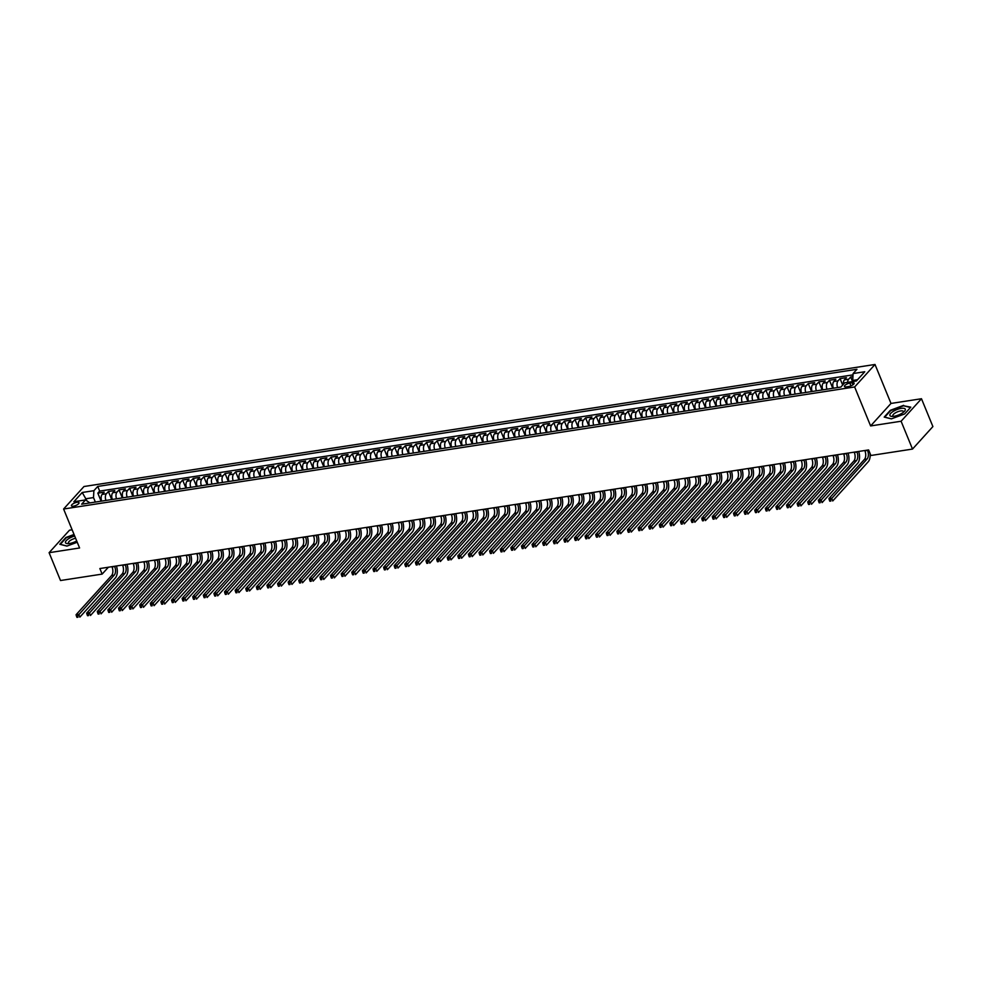 <?xml version="1.0" encoding="UTF-8"?>
<svg xmlns="http://www.w3.org/2000/svg" width="982" height="982" viewBox="0 0 982 982"><rect width="100%" height="100%" fill="white"/><g stroke="black" fill="none" stroke-linecap="round" stroke-linejoin="round"><path stroke-width="1.47" d="M73.466 506.184A4.088 1.387 -22.3 0 0 77.431 504.662A4.088 1.387 -22.3 0 0 79.014 502.686A4.088 1.387 -22.3 0 0 76.989 502.293A4.088 1.387 -22.3 0 0 73.024 503.815A4.088 1.387 -22.3 0 0 71.441 505.791A4.088 1.387 -22.3 0 0 73.466 506.184M72.116 529.777L69.489 530.194L49.1 552.694L60.516 580.522L102.14 574.102L108.376 567.228M875.011 364.469L83.986 486.52L63.597 509.02L854.635 386.969L875.011 364.469L890.993 403.442L870.617 425.942L901.095 421.241L921.484 398.741L890.993 403.442M921.484 398.741L932.9 426.569L912.511 449.069L901.095 421.241M852.941 376.634L850.67 376.99L852.56 381.581M843.428 384.232A5.119 2.786 -98.8 0 1 844.422 379.862L846.435 377.64L840.064 378.622L842.691 385.042M833.362 388.209A5.119 2.786 81.2 0 1 833.816 381.495L835.829 379.273L829.459 380.255L832.761 388.307M822.769 389.842A5.119 2.786 81.2 0 1 823.211 383.14L825.224 380.918L818.865 381.9L822.155 389.94M812.163 391.474A5.119 2.786 81.2 0 1 812.605 384.772L814.618 382.55L808.26 383.532L811.549 391.572M801.558 393.119A5.119 2.786 81.2 0 1 801.999 386.405L804.013 384.183L797.654 385.165L800.956 393.205M790.952 394.752A5.119 2.786 81.2 0 1 791.406 388.037L793.407 385.828L787.048 386.81L790.35 394.85M780.346 396.384A5.119 2.786 81.2 0 1 780.8 389.682L782.814 387.46L776.443 388.442L779.745 396.483M769.741 398.029A5.119 2.786 81.2 0 1 770.195 391.315L772.208 389.093L765.837 390.075L769.139 398.115M759.147 399.662A5.119 2.786 81.2 0 1 759.589 392.947L761.602 390.726L755.244 391.708L758.534 399.748M748.542 401.294A5.119 2.786 81.2 0 1 748.984 394.592L750.997 392.37L744.638 393.352L747.928 401.392M737.936 402.927A5.119 2.786 81.2 0 1 738.378 396.225L740.391 394.003L734.033 394.985L737.335 403.025M727.331 404.572A5.119 2.786 81.2 0 1 727.785 397.857L729.786 395.636L723.427 396.618L726.729 404.658M716.725 406.204A5.119 2.786 81.2 0 1 717.179 399.49L719.18 397.28L712.822 398.262L716.124 406.303M706.119 407.837A5.119 2.786 81.2 0 1 706.574 401.135L708.587 398.913L702.216 399.895L705.518 407.935M695.526 409.482A5.119 2.786 81.2 0 1 695.968 402.767L697.981 400.546L691.623 401.528L694.912 409.568M684.92 411.114A5.119 2.786 81.2 0 1 685.362 404.4L687.375 402.178L681.017 403.16L684.307 411.2M674.315 412.747A5.119 2.786 81.2 0 1 674.757 406.032L676.77 403.823L670.411 404.805L673.713 412.845M663.709 414.379A5.119 2.786 81.2 0 1 664.151 407.677L666.164 405.456L659.806 406.438L663.108 414.478M653.104 416.024A5.119 2.786 81.2 0 1 653.558 409.31L655.559 407.088L649.2 408.07L652.502 416.11M642.498 417.657A5.119 2.786 81.2 0 1 642.952 410.942L644.965 408.721L638.595 409.703L641.897 417.755M631.905 419.289A5.119 2.786 81.2 0 1 632.347 412.587L634.36 410.366L627.989 411.348L631.291 419.388M621.299 420.922A5.119 2.786 81.2 0 1 621.741 414.22L623.754 411.998L617.396 412.98L620.685 421.02M610.694 422.567A5.119 2.786 81.2 0 1 611.135 415.852L613.149 413.631L606.79 414.613L610.08 422.653M600.088 424.199A5.119 2.786 81.2 0 1 600.53 417.485L602.543 415.276L596.184 416.258L599.486 424.298M589.482 425.832A5.119 2.786 81.2 0 1 589.937 419.13L591.937 416.908L585.579 417.89L588.881 425.93M578.877 427.477A5.119 2.786 81.2 0 1 579.331 420.762L581.344 418.541L574.973 419.523L578.275 427.563M568.283 429.109A5.119 2.786 81.2 0 1 568.725 422.395L570.738 420.173L564.368 421.155L567.67 429.208M557.678 430.742A5.119 2.786 81.2 0 1 558.12 424.04L560.133 421.818L553.774 422.8L557.064 430.84M547.072 432.375A5.119 2.786 81.2 0 1 547.514 425.672L549.527 423.451L543.169 424.433L546.458 432.473M536.467 434.019A5.119 2.786 81.2 0 1 536.909 427.305L538.922 425.083L532.563 426.065L535.865 434.105M525.861 435.652A5.119 2.786 81.2 0 1 526.315 428.938L528.316 426.728L521.958 427.71L525.26 435.75M515.255 437.285A5.119 2.786 81.2 0 1 515.71 430.582L517.723 428.361L511.352 429.343L514.654 437.383M504.662 438.929A5.119 2.786 81.2 0 1 505.104 432.215L507.117 429.993L500.746 430.975L504.048 439.015M494.056 440.562A5.119 2.786 81.2 0 1 494.498 433.848L496.511 431.626L490.153 432.608L493.443 440.648M483.451 442.195A5.119 2.786 81.2 0 1 483.893 435.492L485.906 433.271L479.547 434.253L482.837 442.293M472.845 443.827A5.119 2.786 81.2 0 1 473.287 437.125L475.3 434.903L468.942 435.885L472.244 443.925M462.24 445.472A5.119 2.786 81.2 0 1 462.694 438.758L464.695 436.536L458.336 437.518L461.638 445.558M451.634 447.105A5.119 2.786 81.2 0 1 452.088 440.39L454.101 438.181L447.731 439.163L451.033 447.203M441.028 448.737A5.119 2.786 81.2 0 1 441.483 442.035L443.496 439.813L437.125 440.795L440.427 448.835M430.435 450.382A5.119 2.786 81.2 0 1 430.877 443.668L432.89 441.446L426.532 442.428L429.821 450.468M419.83 452.015A5.119 2.786 81.2 0 1 420.271 445.3L422.285 443.078L415.926 444.06L419.216 452.101M409.224 453.647A5.119 2.786 81.2 0 1 409.666 446.933L411.679 444.723L405.32 445.705L408.622 453.745M398.618 455.28A5.119 2.786 81.2 0 1 399.073 448.578L401.073 446.356L394.715 447.338L398.017 455.378M388.013 456.925A5.119 2.786 81.2 0 1 388.467 450.21L390.48 447.988L384.109 448.97L387.411 457.011M377.407 458.557A5.119 2.786 81.2 0 1 377.861 451.843L379.874 449.621L373.504 450.603L376.806 458.655M366.814 460.19A5.119 2.786 81.2 0 1 367.256 453.488L369.269 451.266L362.91 452.248L366.2 460.288M356.208 461.822A5.119 2.786 81.2 0 1 356.65 455.12L358.663 452.898L352.305 453.88L355.594 461.921M345.603 463.467A5.119 2.786 81.2 0 1 346.045 456.753L348.058 454.531L341.699 455.513L345.001 463.553M334.997 465.1A5.119 2.786 81.2 0 1 335.451 458.385L337.452 456.176L331.094 457.158L334.396 465.198M324.391 466.732A5.119 2.786 81.2 0 1 324.846 460.03L326.859 457.808L320.488 458.79L323.79 466.831M313.786 468.377A5.119 2.786 81.2 0 1 314.24 461.663L316.253 459.441L309.882 460.423L313.184 468.463M303.192 470.01A5.119 2.786 81.2 0 1 303.634 463.295L305.648 461.074L299.289 462.056L302.579 470.108M292.587 471.642A5.119 2.786 81.2 0 1 293.029 464.94L295.042 462.718L288.683 463.7L291.973 471.741M281.981 473.275A5.119 2.786 81.2 0 1 282.423 466.573L284.436 464.351L278.078 465.333L281.38 473.373M271.376 474.92A5.119 2.786 81.2 0 1 271.83 468.205L273.831 465.984L267.472 466.966L270.774 475.006M260.77 476.552A5.119 2.786 81.2 0 1 261.224 469.838L263.225 467.628L256.867 468.61L260.169 476.651M250.165 478.185A5.119 2.786 81.2 0 1 250.619 471.483L252.632 469.261L246.261 470.243L249.563 478.283M239.571 479.83A5.119 2.786 81.2 0 1 240.013 473.115L242.026 470.894L235.668 471.876L238.957 479.916M228.966 481.462A5.119 2.786 81.2 0 1 229.407 474.748L231.421 472.526L225.062 473.508L228.352 481.548M218.36 483.095A5.119 2.786 81.2 0 1 218.802 476.393L220.815 474.171L214.457 475.153L217.759 483.193M207.754 484.727A5.119 2.786 81.2 0 1 208.196 478.025L210.209 475.804L203.851 476.786L207.153 484.826M197.149 486.372A5.119 2.786 81.2 0 1 197.603 479.658L199.604 477.436L193.245 478.418L196.547 486.458M186.543 488.005A5.119 2.786 81.2 0 1 186.997 481.29L189.01 479.081L182.64 480.063L185.942 488.103M175.95 489.637A5.119 2.786 81.2 0 1 176.392 482.935L178.405 480.714L172.034 481.696L175.336 489.736M165.344 491.282A5.119 2.786 81.2 0 1 165.786 484.568L167.799 482.346L161.441 483.328L164.73 491.368M154.739 492.915A5.119 2.786 81.2 0 1 155.181 486.2L157.194 483.979L150.835 484.961L154.125 493.001M144.133 494.547A5.119 2.786 81.2 0 1 144.575 487.833L146.588 485.624L140.23 486.606L143.532 494.646M133.527 496.18A5.119 2.786 81.2 0 1 133.982 489.478L135.982 487.256L129.624 488.238L132.926 496.278M122.922 497.825A5.119 2.786 81.2 0 1 123.376 491.11L125.389 488.889L119.018 489.871L122.32 497.911M112.329 499.457A5.119 2.786 81.2 0 1 112.77 492.743L114.784 490.534L108.413 491.503L111.715 499.556M912.511 449.069L870.899 455.488L868.616 449.928L99.857 568.541L102.14 574.102M852.167 382.747L849.835 383.103A3.965 1.35 -22.3 0 0 845.981 384.576A3.965 1.35 -22.3 0 0 844.446 386.491A3.965 1.35 -22.3 0 0 846.41 386.871L848.743 386.515A3.965 1.35 -22.3 0 0 852.597 385.042A3.965 1.35 -22.3 0 0 854.119 383.127A3.965 1.35 -22.3 0 0 852.167 382.747L852.99 384.772M89.939 502.907L85.508 499.936L81.653 504.183L840.874 387.055L844.729 382.796L856.39 380.991L864.774 371.748L853.1 373.553L856.955 369.293L97.746 486.434L93.891 490.693L93.511 497.579L86.085 498.721L84.906 500.022M85.508 499.936L73.846 501.728L82.218 492.485L93.891 490.693M847.626 382.342A5.119 2.786 -98.8 0 1 848.657 379.212L850.67 376.99M853.027 374.866L99.661 491.11L97.819 493.148L101.109 501.188M101.723 501.09A5.119 2.786 81.2 0 1 102.165 494.388L104.178 492.166L97.819 493.148M105.958 500.439A5.119 2.786 -98.8 0 1 106.412 493.725L108.413 491.503M116.563 498.807A5.119 2.786 -98.8 0 1 117.005 492.092L119.018 489.871M127.169 497.162A5.119 2.786 -98.8 0 1 127.611 490.46L129.624 488.238M137.775 495.529A5.119 2.786 -98.8 0 1 138.216 488.815L140.23 486.606M148.38 493.897A5.119 2.786 -98.8 0 1 148.822 487.182L150.835 484.961M158.974 492.264A5.119 2.786 -98.8 0 1 159.428 485.55L161.441 483.328M169.579 490.619A5.119 2.786 -98.8 0 1 170.033 483.917L172.034 481.696M180.185 488.987A5.119 2.786 -98.8 0 1 180.639 482.272L182.64 480.063M190.79 487.354A5.119 2.786 -98.8 0 1 191.232 480.64L193.245 478.418M201.396 485.709A5.119 2.786 -98.8 0 1 201.838 479.007L203.851 476.786M212.002 484.077A5.119 2.786 -98.8 0 1 212.443 477.362L214.457 475.153M222.595 482.444A5.119 2.786 -98.8 0 1 223.049 475.73L225.062 473.508M233.2 480.812A5.119 2.786 -98.8 0 1 233.655 474.097L235.668 471.876M243.806 479.167A5.119 2.786 -98.8 0 1 244.26 472.465L246.261 470.243M254.412 477.534A5.119 2.786 -98.8 0 1 254.854 470.82L256.867 468.61M265.017 475.902A5.119 2.786 -98.8 0 1 265.459 469.187L267.472 466.966M275.623 474.257A5.119 2.786 -98.8 0 1 276.065 467.555L278.078 465.333M286.216 472.624A5.119 2.786 -98.8 0 1 286.67 465.922L288.683 463.7M296.822 470.992A5.119 2.786 -98.8 0 1 297.276 464.277L299.289 462.056M307.427 469.359A5.119 2.786 -98.8 0 1 307.882 462.645L309.882 460.423M318.033 467.714A5.119 2.786 -98.8 0 1 318.475 461.012L320.488 458.79M328.639 466.082A5.119 2.786 -98.8 0 1 329.08 459.367L331.094 457.158M339.244 464.449A5.119 2.786 -98.8 0 1 339.686 457.735L341.699 455.513M349.838 462.804A5.119 2.786 -98.8 0 1 350.292 456.102L352.305 453.88M360.443 461.172A5.119 2.786 -98.8 0 1 360.897 454.47L362.91 452.248M371.049 459.539A5.119 2.786 -98.8 0 1 371.503 452.825L373.504 450.603M381.654 457.907A5.119 2.786 -98.8 0 1 382.096 451.192L384.109 448.97M392.26 456.262A5.119 2.786 -98.8 0 1 392.702 449.56L394.715 447.338M402.865 454.629A5.119 2.786 -98.8 0 1 403.307 447.915L405.32 445.705M413.471 452.997A5.119 2.786 -98.8 0 1 413.913 446.282L415.926 444.06M424.064 451.352A5.119 2.786 -98.8 0 1 424.519 444.65L426.532 442.428M434.67 449.719A5.119 2.786 -98.8 0 1 435.124 443.017L437.125 440.795M445.276 448.087A5.119 2.786 -98.8 0 1 445.718 441.372L447.731 439.163M455.881 446.454A5.119 2.786 -98.8 0 1 456.323 439.74L458.336 437.518M466.487 444.809A5.119 2.786 -98.8 0 1 466.929 438.107L468.942 435.885M477.092 443.177A5.119 2.786 -98.8 0 1 477.534 436.462L479.547 434.253M487.686 441.544A5.119 2.786 -98.8 0 1 488.14 434.83L490.153 432.608M498.291 439.911A5.119 2.786 -98.8 0 1 498.746 433.197L500.746 430.975M508.897 438.267A5.119 2.786 -98.8 0 1 509.339 431.564L511.352 429.343M519.503 436.634A5.119 2.786 -98.8 0 1 519.944 429.92L521.958 427.71M530.108 435.001A5.119 2.786 -98.8 0 1 530.55 428.287L532.563 426.065M540.714 433.357A5.119 2.786 -98.8 0 1 541.156 426.654L543.169 424.433M551.307 431.724A5.119 2.786 -98.8 0 1 551.761 425.022L553.774 422.8M561.913 430.091A5.119 2.786 -98.8 0 1 562.367 423.377L564.368 421.155M572.518 428.459A5.119 2.786 -98.8 0 1 572.96 421.744L574.973 419.523M583.124 426.814A5.119 2.786 -98.8 0 1 583.566 420.112L585.579 417.89M593.729 425.181A5.119 2.786 -98.8 0 1 594.171 418.467L596.184 416.258M604.335 423.549A5.119 2.786 -98.8 0 1 604.777 416.834L606.79 414.613M614.928 421.904A5.119 2.786 -98.8 0 1 615.383 415.202L617.396 412.98M625.534 420.271A5.119 2.786 -98.8 0 1 625.988 413.569L627.989 411.348M636.14 418.639A5.119 2.786 -98.8 0 1 636.594 411.924L638.595 409.703M646.745 417.006A5.119 2.786 -98.8 0 1 647.187 410.292L649.2 408.07M657.351 415.361A5.119 2.786 -98.8 0 1 657.793 408.659L659.806 406.438M667.956 413.729A5.119 2.786 -98.8 0 1 668.398 407.014L670.411 404.805M678.55 412.096A5.119 2.786 -98.8 0 1 679.004 405.382L681.017 403.16M689.155 410.451A5.119 2.786 -98.8 0 1 689.609 403.749L691.623 401.528M699.761 408.819A5.119 2.786 -98.8 0 1 700.215 402.117L702.216 399.895M710.367 407.186A5.119 2.786 -98.8 0 1 710.808 400.472L712.822 398.262M720.972 405.554A5.119 2.786 -98.8 0 1 721.414 398.839L723.427 396.618M731.578 403.909A5.119 2.786 -98.8 0 1 732.02 397.207L734.033 394.985M742.171 402.276A5.119 2.786 -98.8 0 1 742.625 395.562L744.638 393.352M752.777 400.644A5.119 2.786 -98.8 0 1 753.231 393.929L755.244 391.708M763.382 399.011A5.119 2.786 -98.8 0 1 763.836 392.297L765.837 390.075M773.988 397.366A5.119 2.786 -98.8 0 1 774.43 390.664L776.443 388.442M784.593 395.734A5.119 2.786 -98.8 0 1 785.035 389.019L787.048 386.81M795.199 394.101A5.119 2.786 -98.8 0 1 795.641 387.387L797.654 385.165M805.792 392.456A5.119 2.786 -98.8 0 1 806.247 385.754L808.26 383.532M816.398 390.824A5.119 2.786 -98.8 0 1 816.852 384.122L818.865 381.9M827.004 389.191A5.119 2.786 -98.8 0 1 827.458 382.477L829.459 380.255M837.609 387.559A5.119 2.786 -98.8 0 1 838.051 380.844L840.064 378.622M857.581 379.69L852.732 380.439L853.1 373.553M853.162 381.495L852.732 380.439M49.1 552.694L79.591 547.981L63.597 509.02M870.617 425.942L854.635 386.969M86.858 500.611L82.218 492.485M95.352 502.072L93.511 497.579M99.661 491.11L97.746 486.434M903.649 405.333L890.343 410.304L884.205 417.08L891.374 418.884L904.668 413.925L910.805 407.149L903.857 405.848M74.043 534.466L65.917 537.498L59.779 544.274L66.936 546.09L77.234 542.248M864.798 450.517L864.909 450.787A6.395 3.486 -98.8 0 1 864.43 459.404L828.931 498.598L831.582 498.181L832.724 500.967L868.223 461.773A9.599 5.229 81.2 0 0 870.077 453.5M867.437 450.112L867.56 450.382A6.395 3.486 -98.8 0 1 867.081 458.987L830.404 499.936L829.348 500.096L829.802 501.213L830.87 501.041L830.404 499.936M830.87 501.041L829.802 501.213M828.931 498.598L829.348 500.096M894.013 416.282A8.31 2.823 -22.3 0 0 904.275 411.495A8.31 2.823 -22.3 0 0 901.181 408.377A8.31 2.823 -22.3 0 0 891.275 412.833A8.31 2.823 -22.3 0 0 892.257 416.429A8.31 2.823 -22.3 0 0 894.013 416.282M903.256 412.379A5.696 1.927 -22.3 0 0 903.403 411.495A5.696 1.927 -22.3 0 0 900.592 410.942A5.696 1.927 -22.3 0 0 895.068 413.054A5.696 1.927 -22.3 0 0 892.871 415.816A5.696 1.927 -22.3 0 0 893.595 416.343M891.46 418.848L884.708 417.154L890.662 410.586L903.55 405.775L910.474 407.518M74.681 536.037A8.31 2.823 -22.3 0 0 68.986 538.48A8.31 2.823 -22.3 0 0 67.819 543.623A8.31 2.823 -22.3 0 0 76.706 540.959M75.589 538.246A5.696 1.927 -22.3 0 0 70.851 540.125A5.696 1.927 -22.3 0 0 68.445 543.009A5.696 1.927 -22.3 0 0 69.17 543.549M60.307 544.409L66.224 537.78L74.178 534.809M67.034 546.053L60.283 544.347M854.193 452.15L854.303 452.432A6.395 3.486 -98.8 0 1 853.824 461.037L818.325 500.231L820.977 499.813L822.118 502.6L857.617 463.406A9.599 5.229 81.2 0 0 858.685 451.462M856.844 451.745L856.955 452.015A6.395 3.486 -98.8 0 1 856.476 460.632L819.81 501.569L818.743 501.728L819.197 502.845L820.265 502.686L819.81 501.569M820.265 502.686L819.197 502.845M818.325 500.231L818.743 501.728M843.587 453.794L843.698 454.065A6.395 3.486 -98.8 0 1 843.231 462.669L807.72 501.863L810.371 501.458L811.513 504.245L847.024 465.051A9.599 5.229 81.2 0 0 848.08 453.095M846.239 453.377L846.349 453.659A6.395 3.486 -98.8 0 1 845.883 462.264L809.205 503.201L808.137 503.373L808.603 504.478L809.659 504.318L809.205 503.201M809.659 504.318L808.603 504.478M807.72 501.863L808.137 503.373M832.982 455.427L833.092 455.697A6.395 3.486 -98.8 0 1 832.626 464.302L797.114 503.496L799.765 503.091L800.907 505.877L836.418 466.683A9.599 5.229 81.2 0 0 837.474 454.727M835.633 455.01L835.743 455.292A6.395 3.486 -98.8 0 1 835.277 463.897L798.599 504.834L797.544 505.006L797.998 506.123L799.053 505.951L798.599 504.834M799.053 505.951L797.998 506.123M797.114 503.496L797.544 505.006M822.376 457.06L822.486 457.33A6.395 3.486 -98.8 0 1 822.02 465.947L786.508 505.141L789.16 504.723L790.301 507.51L825.813 468.316A9.599 5.229 81.2 0 0 826.881 456.372M825.027 456.655L825.138 456.925A6.395 3.486 -98.8 0 1 824.671 465.529L787.994 506.479L786.938 506.638L787.392 507.755L788.448 507.584L787.994 506.479M788.448 507.584L787.392 507.755M786.508 505.141L786.938 506.638M811.77 458.692L811.893 458.975A6.395 3.486 -98.8 0 1 811.414 467.579L775.915 506.773L778.554 506.368L779.696 509.142L815.207 469.948A9.599 5.229 81.2 0 0 816.275 458.005M814.422 458.287L814.532 458.557A6.395 3.486 -98.8 0 1 814.066 467.174L777.388 508.111L776.332 508.271L776.787 509.388L777.842 509.228L777.388 508.111M777.842 509.228L776.787 509.388M775.915 506.773L776.332 508.271M801.165 460.337L801.287 460.607A6.395 3.486 -98.8 0 1 800.809 469.212L765.309 508.406L767.961 508.001L769.102 510.787L804.602 471.593A9.599 5.229 81.2 0 0 805.67 459.637M803.816 459.92L803.939 460.202A6.395 3.486 -98.8 0 1 803.46 468.807L766.782 509.744L765.727 509.916L766.181 511.021L767.249 510.861L766.782 509.744M767.249 510.861L766.181 511.021M765.309 508.406L765.727 509.916M790.571 461.97L790.682 462.24A6.395 3.486 -98.8 0 1 790.203 470.857L754.704 510.039L757.355 509.633L758.497 512.42L793.996 473.226A9.599 5.229 81.2 0 0 795.064 461.27M793.223 461.565L793.333 461.835A6.395 3.486 -98.8 0 1 792.855 470.439L756.189 511.389L755.121 511.548L755.575 512.665L756.643 512.494L756.189 511.389M756.643 512.494L755.575 512.665M754.704 510.039L755.121 511.548M779.966 463.602L780.076 463.885A6.395 3.486 -98.8 0 1 779.61 472.489L744.098 511.683L746.75 511.266L747.891 514.052L783.403 474.858A9.599 5.229 81.2 0 0 784.458 462.915M782.617 463.197L782.728 463.467A6.395 3.486 -98.8 0 1 782.261 472.084L745.583 513.021L744.516 513.181L744.982 514.298L746.038 514.138L745.583 513.021M746.038 514.138L744.982 514.298M744.098 511.683L744.516 513.181M769.36 465.235L769.471 465.517A6.395 3.486 -98.8 0 1 769.004 474.122L733.493 513.316L736.144 512.911L737.286 515.697L772.797 476.503A9.599 5.229 81.2 0 0 773.853 464.547M772.012 464.83L772.122 465.112A6.395 3.486 -98.8 0 1 771.656 473.717L734.978 514.654L733.922 514.813L734.376 515.931L735.432 515.771L734.978 514.654M735.432 515.771L734.376 515.931M733.493 513.316L733.922 514.813M758.755 466.88L758.865 467.15A6.395 3.486 -98.8 0 1 758.399 475.754L722.887 514.949L725.538 514.543L726.68 517.33L762.192 478.136A9.599 5.229 81.2 0 0 763.26 466.18M761.406 466.462L761.516 466.745A6.395 3.486 -98.8 0 1 761.05 475.349L724.372 516.287L723.317 516.458L723.771 517.563L724.826 517.404L724.372 516.287M724.826 517.404L723.771 517.563M722.887 514.949L723.317 516.458M748.149 468.512L748.259 468.782A6.395 3.486 -98.8 0 1 747.793 477.399L712.281 516.593L714.933 516.176L716.074 518.962L751.586 479.768A9.599 5.229 81.2 0 0 752.654 467.825M750.8 468.107L750.911 468.377A6.395 3.486 -98.8 0 1 750.444 476.982L713.767 517.931L712.711 518.091L713.165 519.208L714.221 519.036L713.767 517.931M714.221 519.036L713.165 519.208M712.281 516.593L712.711 518.091M737.543 470.145L737.666 470.427A6.395 3.486 -98.8 0 1 737.187 479.032L701.688 518.226L704.339 517.821L705.481 520.595L740.98 481.401A9.599 5.229 81.2 0 0 742.048 469.457M740.195 469.74L740.318 470.01A6.395 3.486 -98.8 0 1 739.839 478.627L703.161 519.564L702.105 519.723L702.56 520.841L703.628 520.681L703.161 519.564M703.628 520.681L702.56 520.841M701.688 518.226L702.105 519.723M726.95 471.79L727.061 472.06A6.395 3.486 -98.8 0 1 726.582 480.664L691.082 519.859L693.734 519.453L694.875 522.24L730.375 483.046A9.599 5.229 81.2 0 0 731.443 471.09M729.601 471.372L729.712 471.655A6.395 3.486 -98.8 0 1 729.233 480.259L692.568 521.197L691.5 521.368L691.954 522.473L693.022 522.314L692.568 521.197M693.022 522.314L691.954 522.473M691.082 519.859L691.5 521.368M716.344 473.422L716.455 473.692A6.395 3.486 -98.8 0 1 715.988 482.309L680.477 521.491L683.128 521.086L684.27 523.872L719.781 484.678A9.599 5.229 81.2 0 0 720.837 472.723M718.996 473.017L719.106 473.287A6.395 3.486 -98.8 0 1 718.64 481.892L681.962 522.841L680.894 523.001L681.361 524.118L682.416 523.946L681.962 522.841M682.416 523.946L681.361 524.118M680.477 521.491L680.894 523.001M705.739 475.055L705.849 475.337A6.395 3.486 -98.8 0 1 705.383 483.942L669.871 523.136L672.523 522.719L673.664 525.505L709.176 486.311A9.599 5.229 81.2 0 0 710.232 474.367M708.39 474.65L708.501 474.92A6.395 3.486 -98.8 0 1 708.034 483.525L671.357 524.474L670.289 524.634L670.755 525.751L671.811 525.591L671.357 524.474M671.811 525.591L670.755 525.751M669.871 523.136L670.289 524.634M695.133 476.687L695.244 476.97A6.395 3.486 -98.8 0 1 694.777 485.574L659.266 524.769L661.917 524.363L663.059 527.138L698.57 487.956A9.599 5.229 81.2 0 0 699.638 476M697.785 476.282L697.895 476.552A6.395 3.486 -98.8 0 1 697.429 485.169L660.751 526.107L659.695 526.266L660.149 527.383L661.205 527.224L660.751 526.107M661.205 527.224L660.149 527.383M659.266 524.769L659.695 526.266M684.528 478.332L684.638 478.602A6.395 3.486 -98.8 0 1 684.172 487.207L648.66 526.401L651.312 525.996L652.453 528.782L687.965 489.588A9.599 5.229 81.2 0 0 689.033 477.633M687.179 477.915L687.29 478.197A6.395 3.486 -98.8 0 1 686.823 486.802L650.145 527.739L649.09 527.911L649.544 529.016L650.6 528.856L650.145 527.739M650.6 528.856L649.544 529.016M648.66 526.401L649.09 527.911M673.922 479.965L674.045 480.235A6.395 3.486 -98.8 0 1 673.566 488.852L638.067 528.046L640.718 527.629L641.86 530.415L677.359 491.221A9.599 5.229 81.2 0 0 678.427 479.265M676.573 479.56L676.696 479.83A6.395 3.486 -98.8 0 1 676.217 488.435L639.54 529.384L638.484 529.543L638.938 530.661L640.006 530.489L639.54 529.384M640.006 530.489L638.938 530.661M638.067 528.046L638.484 529.543M663.329 481.597L663.439 481.88A6.395 3.486 -98.8 0 1 662.96 490.484L627.461 529.679L630.113 529.273L631.254 532.048L666.753 492.854A9.599 5.229 81.2 0 0 667.821 480.91M665.98 481.192L666.091 481.462A6.395 3.486 -98.8 0 1 665.612 490.079L628.946 531.017L627.879 531.176L628.333 532.293L629.401 532.134L628.946 531.017M629.401 532.134L628.333 532.293M627.461 529.679L627.879 531.176M652.723 483.242L652.834 483.512A6.395 3.486 -98.8 0 1 652.367 492.117L616.856 531.311L619.507 530.906L620.649 533.692L656.16 494.498A9.599 5.229 81.2 0 0 657.216 482.543M655.375 482.825L655.485 483.107A6.395 3.486 -98.8 0 1 655.019 491.712L618.341 532.649L617.273 532.821L617.739 533.926L618.795 533.766L618.341 532.649M618.795 533.766L617.739 533.926M616.856 531.311L617.273 532.821M642.118 484.875L642.228 485.145A6.395 3.486 -98.8 0 1 641.762 493.75L606.25 532.944L608.901 532.539L610.043 535.325L645.555 496.131A9.599 5.229 81.2 0 0 646.61 484.175M644.769 484.47L644.879 484.74A6.395 3.486 -98.8 0 1 644.413 493.345L607.735 534.294L606.667 534.453L607.134 535.571L608.189 535.399L607.735 534.294M608.189 535.399L607.134 535.571M606.25 532.944L606.667 534.453M631.512 486.507L631.622 486.777A6.395 3.486 -98.8 0 1 631.156 495.394L595.644 534.589L598.296 534.171L599.437 536.958L634.949 497.764A9.599 5.229 81.2 0 0 636.005 485.82M634.163 486.102L634.274 486.372A6.395 3.486 -98.8 0 1 633.807 494.977L597.13 535.927L596.074 536.086L596.528 537.203L597.584 537.044L597.13 535.927M597.584 537.044L596.528 537.203M595.644 534.589L596.074 536.086M620.906 488.14L621.017 488.422A6.395 3.486 -98.8 0 1 620.55 497.027L585.039 536.221L587.69 535.816L588.832 538.59L624.343 499.396A9.599 5.229 81.2 0 0 625.411 487.453M623.558 487.735L623.668 488.005A6.395 3.486 -98.8 0 1 623.202 496.622L586.524 537.559L585.468 537.719L585.923 538.836L586.978 538.676L586.524 537.559M586.978 538.676L585.923 538.836M585.039 536.221L585.468 537.719M610.301 489.785L610.423 490.055A6.395 3.486 -98.8 0 1 609.945 498.66L574.445 537.854L577.097 537.449L578.238 540.235L613.738 501.041A9.599 5.229 81.2 0 0 614.806 489.085M612.952 489.367L613.075 489.65A6.395 3.486 -98.8 0 1 612.596 498.255L575.918 539.192L574.863 539.363L575.317 540.468L576.385 540.309L575.918 539.192M576.385 540.309L575.317 540.468M574.445 537.854L574.863 539.363M599.707 491.417L599.818 491.687A6.395 3.486 -98.8 0 1 599.339 500.304L563.84 539.499L566.491 539.081L567.633 541.868L603.132 502.674A9.599 5.229 81.2 0 0 604.2 490.718M602.359 491.012L602.469 491.282A6.395 3.486 -98.8 0 1 601.991 499.887L565.325 540.837L564.257 540.996L564.711 542.113L565.779 541.941L565.325 540.837M565.779 541.941L564.711 542.113M563.84 539.499L564.257 540.996M589.102 493.05L589.212 493.332A6.395 3.486 -98.8 0 1 588.746 501.937L553.234 541.131L555.886 540.714L557.027 543.5L592.539 504.306A9.599 5.229 81.2 0 0 593.594 492.363M591.753 492.645L591.864 492.915A6.395 3.486 -98.8 0 1 591.397 501.532L554.72 542.469L553.652 542.629L554.106 543.746L555.174 543.586L554.72 542.469M555.174 543.586L554.106 543.746M553.234 541.131L553.652 542.629M578.496 494.695L578.607 494.965A6.395 3.486 -98.8 0 1 578.14 503.57L542.629 542.764L545.28 542.359L546.422 545.145L581.933 505.951A9.599 5.229 81.2 0 0 582.989 493.995M581.148 494.277L581.258 494.56A6.395 3.486 -98.8 0 1 580.792 503.165L544.114 544.102L543.046 544.274L543.512 545.378L544.568 545.219L544.114 544.102M544.568 545.219L543.512 545.378M542.629 542.764L543.046 544.274M567.891 496.327L568.001 496.597A6.395 3.486 -98.8 0 1 567.535 505.202L532.023 544.396L534.674 543.991L535.816 546.778L571.328 507.584A9.599 5.229 81.2 0 0 572.383 495.628M570.542 495.91L570.652 496.192A6.395 3.486 -98.8 0 1 570.186 504.797L533.508 545.734L532.453 545.906L532.907 547.023L533.962 546.851L533.508 545.734M533.962 546.851L532.907 547.023M532.023 544.396L532.453 545.906M557.285 497.96L557.395 498.23A6.395 3.486 -98.8 0 1 556.929 506.847L521.417 546.041L524.069 545.624L525.21 548.41L560.722 509.216A9.599 5.229 81.2 0 0 561.79 497.273M559.936 497.555L560.047 497.825A6.395 3.486 -98.8 0 1 559.58 506.43L522.903 547.379L521.847 547.539L522.301 548.656L523.357 548.484L522.903 547.379M523.357 548.484L522.301 548.656M521.417 546.041L521.847 547.539M546.679 499.593L546.802 499.875A6.395 3.486 -98.8 0 1 546.323 508.48L510.824 547.674L513.476 547.269L514.617 550.043L550.116 510.849A9.599 5.229 81.2 0 0 551.184 498.905M549.331 499.187L549.454 499.457A6.395 3.486 -98.8 0 1 548.975 508.075L512.297 549.012L511.241 549.171L511.696 550.288L512.764 550.129L512.297 549.012M512.764 550.129L511.696 550.288M510.824 547.674L511.241 549.171M536.086 501.237L536.197 501.507A6.395 3.486 -98.8 0 1 535.718 510.112L500.219 549.306L502.87 548.901L504.012 551.688L539.511 512.494A9.599 5.229 81.2 0 0 540.579 500.538M538.737 500.82L538.848 501.102A6.395 3.486 -98.8 0 1 538.369 509.707L501.692 550.644L500.636 550.816L501.09 551.921L502.158 551.761L501.692 550.644M502.158 551.761L501.09 551.921M500.219 549.306L500.636 550.816M525.48 502.87L525.591 503.14A6.395 3.486 -98.8 0 1 525.125 511.757L489.613 550.939L492.264 550.534L493.406 553.32L528.905 514.126A9.599 5.229 81.2 0 0 529.973 502.17M528.132 502.465L528.242 502.735A6.395 3.486 -98.8 0 1 527.764 511.34L491.098 552.289L490.03 552.449L490.484 553.566L491.552 553.394L491.098 552.289M491.552 553.394L490.484 553.566M489.613 550.939L490.03 552.449M514.875 504.502L514.985 504.785A6.395 3.486 -98.8 0 1 514.519 513.39L479.007 552.584L481.659 552.166L482.8 554.953L518.312 515.759A9.599 5.229 81.2 0 0 519.368 503.815M517.526 504.097L517.637 504.367A6.395 3.486 -98.8 0 1 517.17 512.985L480.493 553.922L479.425 554.081L479.891 555.198L480.947 555.039L480.493 553.922M480.947 555.039L479.891 555.198M479.007 552.584L479.425 554.081M504.269 506.135L504.38 506.417A6.395 3.486 -98.8 0 1 503.913 515.022L468.402 554.216L471.053 553.811L472.195 556.598L507.706 517.404A9.599 5.229 81.2 0 0 508.762 505.448M506.921 505.73L507.031 506.012A6.395 3.486 -98.8 0 1 506.565 514.617L469.887 555.554L468.831 555.714L469.286 556.831L470.341 556.671L469.887 555.554M470.341 556.671L469.286 556.831M468.402 554.216L468.831 555.714M493.664 507.78L493.774 508.05A6.395 3.486 -98.8 0 1 493.308 516.655L457.796 555.849L460.448 555.444L461.589 558.23L497.101 519.036A9.599 5.229 81.2 0 0 498.169 507.08M496.315 507.363L496.426 507.645A6.395 3.486 -98.8 0 1 495.959 516.25L459.281 557.187L458.226 557.359L458.68 558.463L459.736 558.304L459.281 557.187M459.736 558.304L458.68 558.463M457.796 555.849L458.226 557.359M483.058 509.413L483.181 509.683A6.395 3.486 -98.8 0 1 482.702 518.3L447.203 557.494L449.854 557.076L450.996 559.863L486.495 520.669A9.599 5.229 81.2 0 0 487.563 508.725M485.709 509.007L485.832 509.277A6.395 3.486 -98.8 0 1 485.353 517.882L448.676 558.832L447.62 558.991L448.074 560.108L449.142 559.936L448.676 558.832M449.142 559.936L448.074 560.108M447.203 557.494L447.62 558.991M472.465 511.045L472.575 511.327A6.395 3.486 -98.8 0 1 472.097 519.932L436.597 559.126L439.249 558.721L440.39 561.495L475.889 522.301A9.599 5.229 81.2 0 0 476.957 510.358M475.116 510.64L475.227 510.91A6.395 3.486 -98.8 0 1 474.748 519.527L438.07 560.464L437.015 560.624L437.469 561.741L438.537 561.581L438.07 560.464M438.537 561.581L437.469 561.741M436.597 559.126L437.015 560.624M461.859 512.69L461.97 512.96A6.395 3.486 -98.8 0 1 461.503 521.565L425.992 560.759L428.643 560.354L429.785 563.14L465.284 523.946A9.599 5.229 81.2 0 0 466.352 511.99M464.511 512.273L464.621 512.555A6.395 3.486 -98.8 0 1 464.142 521.16L427.477 562.097L426.409 562.269L426.863 563.373L427.931 563.214L427.477 562.097M427.931 563.214L426.863 563.373M425.992 560.759L426.409 562.269M451.254 514.322L451.364 514.593A6.395 3.486 -98.8 0 1 450.898 523.21L415.386 562.391L418.037 561.986L419.179 564.773L454.691 525.579A9.599 5.229 81.2 0 0 455.746 513.623M453.905 513.917L454.015 514.187A6.395 3.486 -98.8 0 1 453.549 522.792L416.871 563.742L415.803 563.901L416.27 565.018L417.325 564.846L416.871 563.742M417.325 564.846L416.27 565.018M415.386 562.391L415.803 563.901M440.648 515.955L440.758 516.237A6.395 3.486 -98.8 0 1 440.292 524.842L404.78 564.036L407.432 563.619L408.573 566.405L444.085 527.211A9.599 5.229 81.2 0 0 445.141 515.268M443.299 515.55L443.41 515.82A6.395 3.486 -98.8 0 1 442.943 524.425L406.266 565.374L405.21 565.534L405.664 566.651L406.72 566.491L406.266 565.374M406.72 566.491L405.664 566.651M404.78 564.036L405.21 565.534M430.042 517.588L430.153 517.87A6.395 3.486 -98.8 0 1 429.686 526.475L394.175 565.669L396.826 565.264L397.968 568.038L433.479 528.856A9.599 5.229 81.2 0 0 434.547 516.9M432.694 517.183L432.804 517.453A6.395 3.486 -98.8 0 1 432.338 526.07L395.66 567.007L394.604 567.166L395.059 568.283L396.114 568.124L395.66 567.007M396.114 568.124L395.059 568.283M394.175 565.669L394.604 567.166M419.437 519.232L419.56 519.503A6.395 3.486 -98.8 0 1 419.081 528.107L383.581 567.301L386.233 566.896L387.374 569.683L422.874 530.489A9.599 5.229 81.2 0 0 423.942 518.533M422.088 518.815L422.211 519.097A6.395 3.486 -98.8 0 1 421.732 527.702L385.054 568.639L383.999 568.811L384.453 569.916L385.509 569.756L385.054 568.639M385.509 569.756L384.453 569.916M383.581 567.301L383.999 568.811M408.843 520.865L408.954 521.135A6.395 3.486 -98.8 0 1 408.475 529.752L372.976 568.946L375.627 568.529L376.769 571.315L412.268 532.121A9.599 5.229 81.2 0 0 413.336 520.165M411.483 520.46L411.605 520.73A6.395 3.486 -98.8 0 1 411.127 529.335L374.449 570.284L373.393 570.444L373.847 571.561L374.915 571.389L374.449 570.284M374.915 571.389L373.847 571.561M372.976 568.946L373.393 570.444M398.238 522.498L398.348 522.78A6.395 3.486 -98.8 0 1 397.87 531.385L362.37 570.579L365.022 570.174L366.163 572.948L401.663 533.754A9.599 5.229 81.2 0 0 402.73 521.81M400.889 522.093L401 522.363A6.395 3.486 -98.8 0 1 400.521 530.98L363.856 571.917L362.788 572.076L363.242 573.193L364.31 573.034L363.856 571.917M364.31 573.034L363.242 573.193M362.37 570.579L362.788 572.076M387.632 524.143L387.743 524.413A6.395 3.486 -98.8 0 1 387.276 533.017L351.765 572.211L354.416 571.806L355.558 574.593L391.069 535.399A9.599 5.229 81.2 0 0 392.125 523.443M390.284 523.725L390.394 524.007A6.395 3.486 -98.8 0 1 389.928 532.612L353.25 573.549L352.182 573.721L352.648 574.826L353.704 574.666L353.25 573.549M353.704 574.666L352.648 574.826M351.765 572.211L352.182 573.721M377.027 525.775L377.137 526.045A6.395 3.486 -98.8 0 1 376.671 534.65L341.159 573.844L343.81 573.439L344.952 576.225L380.464 537.031A9.599 5.229 81.2 0 0 381.519 525.075M379.678 525.37L379.788 525.64A6.395 3.486 -98.8 0 1 379.322 534.245L342.644 575.194L341.589 575.354L342.043 576.471L343.099 576.299L342.644 575.194M343.099 576.299L342.043 576.471M341.159 573.844L341.589 575.354M366.421 527.408L366.532 527.678A6.395 3.486 -98.8 0 1 366.065 536.295L330.553 575.489L333.205 575.071L334.346 577.858L369.858 538.664A9.599 5.229 81.2 0 0 370.926 526.72M369.072 527.003L369.183 527.273A6.395 3.486 -98.8 0 1 368.716 535.877L332.039 576.827L330.983 576.986L331.437 578.103L332.493 577.944L332.039 576.827M332.493 577.944L331.437 578.103M330.553 575.489L330.983 576.986M355.815 529.04L355.938 529.323A6.395 3.486 -98.8 0 1 355.459 537.927L319.96 577.121L322.599 576.716L323.741 579.49L359.252 540.296A9.599 5.229 81.2 0 0 360.32 528.353M358.467 528.635L358.577 528.905A6.395 3.486 -98.8 0 1 358.111 537.522L321.433 578.459L320.377 578.619L320.832 579.736L321.887 579.576L321.433 578.459M321.887 579.576L320.832 579.736M319.96 577.121L320.377 578.619M345.222 530.685L345.333 530.955A6.395 3.486 -98.8 0 1 344.854 539.56L309.355 578.754L312.006 578.349L313.148 581.135L348.647 541.941A9.599 5.229 81.2 0 0 349.715 529.985M347.861 530.268L347.984 530.55A6.395 3.486 -98.8 0 1 347.505 539.155L310.828 580.092L309.772 580.264L310.226 581.369L311.294 581.209L310.828 580.092M311.294 581.209L310.226 581.369M309.355 578.754L309.772 580.264M334.617 532.318L334.727 532.588A6.395 3.486 -98.8 0 1 334.248 541.205L298.749 580.399L301.4 579.981L302.542 582.768L338.041 543.574A9.599 5.229 81.2 0 0 339.109 531.618M337.268 531.913L337.378 532.183A6.395 3.486 -98.8 0 1 336.9 540.787L300.234 581.737L299.166 581.896L299.62 583.013L300.688 582.842L300.234 581.737M300.688 582.842L299.62 583.013M298.749 580.399L299.166 581.896M324.011 533.95L324.121 534.233A6.395 3.486 -98.8 0 1 323.655 542.837L288.143 582.031L290.795 581.614L291.936 584.4L327.448 545.206A9.599 5.229 81.2 0 0 328.504 533.263M326.662 533.545L326.773 533.815A6.395 3.486 -98.8 0 1 326.306 542.432L289.629 583.369L288.561 583.529L289.027 584.646L290.083 584.486L289.629 583.369M290.083 584.486L289.027 584.646M288.143 582.031L288.561 583.529M313.405 535.595L313.516 535.865A6.395 3.486 -98.8 0 1 313.049 544.47L277.538 583.664L280.189 583.259L281.331 586.045L316.842 546.851A9.599 5.229 81.2 0 0 317.898 534.895M316.057 535.178L316.167 535.46A6.395 3.486 -98.8 0 1 315.701 544.065L279.023 585.002L277.967 585.174L278.422 586.279L279.477 586.119L279.023 585.002M279.477 586.119L278.422 586.279M277.538 583.664L277.967 585.174M302.8 537.228L302.91 537.498A6.395 3.486 -98.8 0 1 302.444 546.102L266.932 585.297L269.584 584.891L270.725 587.678L306.237 548.484A9.599 5.229 81.2 0 0 307.305 536.528M305.451 536.81L305.562 537.093A6.395 3.486 -98.8 0 1 305.095 545.697L268.417 586.635L267.362 586.806L267.816 587.923L268.872 587.752L268.417 586.635M268.872 587.752L267.816 587.923M266.932 585.297L267.362 586.806M292.194 538.86L292.317 539.13A6.395 3.486 -98.8 0 1 291.838 547.747L256.339 586.941L258.978 586.524L260.12 589.31L295.631 550.116A9.599 5.229 81.2 0 0 296.699 538.173M294.846 538.455L294.956 538.725A6.395 3.486 -98.8 0 1 294.49 547.33L257.812 588.279L256.756 588.439L257.21 589.556L258.266 589.384L257.812 588.279M258.266 589.384L257.21 589.556M256.339 586.941L256.756 588.439M281.589 540.493L281.711 540.775A6.395 3.486 -98.8 0 1 281.233 549.38L245.733 588.574L248.385 588.169L249.526 590.943L285.026 551.749A9.599 5.229 81.2 0 0 286.093 539.805M284.24 540.088L284.363 540.358A6.395 3.486 -98.8 0 1 283.884 548.975L247.206 589.912L246.151 590.072L246.605 591.189L247.673 591.029L247.206 589.912M247.673 591.029L246.605 591.189M245.733 588.574L246.151 590.072M270.995 542.138L271.106 542.408A6.395 3.486 -98.8 0 1 270.627 551.012L235.128 590.207L237.779 589.801L238.921 592.588L274.42 553.394A9.599 5.229 81.2 0 0 275.488 541.438M273.647 541.72L273.757 542.003A6.395 3.486 -98.8 0 1 273.278 550.607L236.613 591.545L235.545 591.716L235.999 592.821L237.067 592.662L236.613 591.545M237.067 592.662L235.999 592.821M235.128 590.207L235.545 591.716M260.39 543.77L260.5 544.04A6.395 3.486 -98.8 0 1 260.034 552.657L224.522 591.839L227.173 591.434L228.315 594.22L263.827 555.026A9.599 5.229 81.2 0 0 264.882 543.071M263.041 543.365L263.151 543.635A6.395 3.486 -98.8 0 1 262.685 552.24L226.007 593.189L224.939 593.349L225.406 594.466L226.461 594.294L226.007 593.189M226.461 594.294L225.406 594.466M224.522 591.839L224.939 593.349M249.784 545.403L249.894 545.685A6.395 3.486 -98.8 0 1 249.428 554.29L213.916 593.484L216.568 593.067L217.709 595.853L253.221 556.659A9.599 5.229 81.2 0 0 254.277 544.715M252.435 544.998L252.546 545.268A6.395 3.486 -98.8 0 1 252.079 553.885L215.402 594.822L214.346 594.982L214.8 596.099L215.856 595.939L215.402 594.822M215.856 595.939L214.8 596.099M213.916 593.484L214.346 594.982M239.178 547.035L239.289 547.318A6.395 3.486 -98.8 0 1 238.822 555.922L203.311 595.117L205.962 594.711L207.104 597.498L242.615 558.304A9.599 5.229 81.2 0 0 243.683 546.348M241.83 546.63L241.94 546.913A6.395 3.486 -98.8 0 1 241.474 555.517L204.796 596.455L203.74 596.614L204.195 597.731L205.25 597.572L204.796 596.455M205.25 597.572L204.195 597.731M203.311 595.117L203.74 596.614M228.573 548.68L228.683 548.95A6.395 3.486 -98.8 0 1 228.217 557.555L192.705 596.749L195.357 596.344L196.498 599.13L232.01 559.936A9.599 5.229 81.2 0 0 233.078 547.981M231.224 548.263L231.335 548.545A6.395 3.486 -98.8 0 1 230.868 557.15L194.19 598.087L193.135 598.259L193.589 599.364L194.645 599.204L194.19 598.087M194.645 599.204L193.589 599.364M192.705 596.749L193.135 598.259M217.967 550.313L218.09 550.583A6.395 3.486 -98.8 0 1 217.611 559.2L182.112 598.394L184.763 597.977L185.905 600.763L221.404 561.569A9.599 5.229 81.2 0 0 222.472 549.625M220.619 549.908L220.741 550.178A6.395 3.486 -98.8 0 1 220.263 558.783L183.585 599.732L182.529 599.892L182.983 601.009L184.051 600.837L183.585 599.732M184.051 600.837L182.983 601.009M182.112 598.394L182.529 599.892M207.374 551.945L207.484 552.228A6.395 3.486 -98.8 0 1 207.006 560.832L171.506 600.027L174.158 599.621L175.299 602.396L210.799 563.202A9.599 5.229 81.2 0 0 211.867 551.258M210.025 551.54L210.136 551.81A6.395 3.486 -98.8 0 1 209.657 560.427L172.992 601.365L171.924 601.524L172.378 602.641L173.446 602.482L172.992 601.365M173.446 602.482L172.378 602.641M171.506 600.027L171.924 601.524M196.768 553.59L196.879 553.86A6.395 3.486 -98.8 0 1 196.412 562.465L160.901 601.659L163.552 601.254L164.694 604.04L200.205 564.846A9.599 5.229 81.2 0 0 201.261 552.891M199.42 553.173L199.53 553.455A6.395 3.486 -98.8 0 1 199.064 562.06L162.386 602.997L161.318 603.169L161.785 604.274L162.84 604.114L162.386 602.997M162.84 604.114L161.785 604.274M160.901 601.659L161.318 603.169M186.163 555.223L186.273 555.493A6.395 3.486 -98.8 0 1 185.807 564.11L150.295 603.292L152.946 602.887L154.088 605.673L189.6 566.479A9.599 5.229 81.2 0 0 190.655 554.523M188.814 554.818L188.925 555.088A6.395 3.486 -98.8 0 1 188.458 563.693L151.78 604.642L150.712 604.802L151.179 605.919L152.235 605.747L151.78 604.642M152.235 605.747L151.179 605.919M150.295 603.292L150.712 604.802M175.557 556.855L175.668 557.138A6.395 3.486 -98.8 0 1 175.201 565.742L139.69 604.937L142.341 604.519L143.482 607.306L178.994 568.112A9.599 5.229 81.2 0 0 180.062 556.168M178.208 556.45L178.319 556.72A6.395 3.486 -98.8 0 1 177.852 565.325L141.175 606.275L140.119 606.434L140.573 607.551L141.629 607.392L141.175 606.275M141.629 607.392L140.573 607.551M139.69 604.937L140.119 606.434M164.951 558.488L165.062 558.77A6.395 3.486 -98.8 0 1 164.595 567.375L129.084 606.569L131.735 606.164L132.877 608.938L168.388 569.756A9.599 5.229 81.2 0 0 169.456 557.801M167.603 558.083L167.713 558.353A6.395 3.486 -98.8 0 1 167.247 566.97L130.569 607.907L129.514 608.067L129.968 609.184L131.023 609.024L130.569 607.907M131.023 609.024L129.968 609.184M129.084 606.569L129.514 608.067M154.346 560.133L154.469 560.403A6.395 3.486 -98.8 0 1 153.99 569.008L118.491 608.202L121.142 607.797L122.284 610.583L157.783 571.389A9.599 5.229 81.2 0 0 158.851 559.433M156.997 559.715L157.12 559.998A6.395 3.486 -98.8 0 1 156.641 568.603L119.964 609.54L118.908 609.712L119.362 610.816L120.43 610.657L119.964 609.54M120.43 610.657L119.362 610.816M118.491 608.202L118.908 609.712M143.753 561.765L143.863 562.035A6.395 3.486 -98.8 0 1 143.384 570.652L107.885 609.847L110.536 609.429L111.678 612.216L147.177 573.022A9.599 5.229 81.2 0 0 148.245 561.066M146.404 561.36L146.514 561.63A6.395 3.486 -98.8 0 1 146.036 570.235L109.37 611.185L108.302 611.344L108.757 612.461L109.824 612.289L109.37 611.185M109.824 612.289L108.757 612.461M107.885 609.847L108.302 611.344M133.147 563.398L133.257 563.68A6.395 3.486 -98.8 0 1 132.791 572.285L97.279 611.479L99.931 611.074L101.072 613.848L136.584 574.654A9.599 5.229 81.2 0 0 137.64 562.711M135.798 562.993L135.909 563.263A6.395 3.486 -98.8 0 1 135.442 571.88L98.765 612.817L97.697 612.977L98.163 614.094L99.219 613.934L98.765 612.817M99.219 613.934L98.163 614.094M97.279 611.479L97.697 612.977M122.541 565.043L122.652 565.313A6.395 3.486 -98.8 0 1 122.185 573.918L86.674 613.112L89.325 612.707L90.467 615.493L125.978 576.299A9.599 5.229 81.2 0 0 127.034 564.343M125.193 564.625L125.303 564.908A6.395 3.486 -98.8 0 1 124.837 573.513L88.159 614.45L87.091 614.622L87.558 615.726L88.613 615.567L88.159 614.45M88.613 615.567L87.558 615.726M86.674 613.112L87.091 614.622M111.936 566.675L112.046 566.945A6.395 3.486 -98.8 0 1 111.58 575.55L76.068 614.744L78.72 614.339L79.861 617.126L115.373 577.932A9.599 5.229 81.2 0 0 116.428 565.976M114.587 566.27L114.698 566.54A6.395 3.486 -98.8 0 1 114.231 575.145L77.553 616.095L76.498 616.254L76.952 617.371L78.008 617.199L77.553 616.095M78.008 617.199L76.952 617.371M76.068 614.744L76.498 616.254M844.422 379.862L848.657 379.212M102.165 494.388L106.412 493.725M112.77 492.743L117.005 492.092M123.376 491.11L127.611 490.46M133.982 489.478L138.216 488.815M144.575 487.833L148.822 487.182M155.181 486.2L159.428 485.55M165.786 484.568L170.033 483.917M176.392 482.935L180.639 482.272M186.997 481.29L191.232 480.64M197.603 479.658L201.838 479.007M208.196 478.025L212.443 477.362M218.802 476.393L223.049 475.73M229.407 474.748L233.655 474.097M240.013 473.115L244.26 472.465M250.619 471.483L254.854 470.82M261.224 469.838L265.459 469.187M271.83 468.205L276.065 467.555M282.423 466.573L286.67 465.922M293.029 464.94L297.276 464.277M303.634 463.295L307.882 462.645M314.24 461.663L318.475 461.012M324.846 460.03L329.08 459.367M335.451 458.385L339.686 457.735M346.045 456.753L350.292 456.102M356.65 455.12L360.897 454.47M367.256 453.488L371.503 452.825M377.861 451.843L382.096 451.192M388.467 450.21L392.702 449.56M399.073 448.578L403.307 447.915M409.666 446.933L413.913 446.282M420.271 445.3L424.519 444.65M430.877 443.668L435.124 443.017M441.483 442.035L445.718 441.372M452.088 440.39L456.323 439.74M462.694 438.758L466.929 438.107M473.287 437.125L477.534 436.462M483.893 435.492L488.14 434.83M494.498 433.848L498.746 433.197M505.104 432.215L509.339 431.564M515.71 430.582L519.944 429.92M526.315 428.938L530.55 428.287M536.909 427.305L541.156 426.654M547.514 425.672L551.761 425.022M558.12 424.04L562.367 423.377M568.725 422.395L572.96 421.744M579.331 420.762L583.566 420.112M589.937 419.13L594.171 418.467M600.53 417.485L604.777 416.834M611.135 415.852L615.383 415.202M621.741 414.22L625.988 413.569M632.347 412.587L636.594 411.924M642.952 410.942L647.187 410.292M653.558 409.31L657.793 408.659M664.151 407.677L668.398 407.014M674.757 406.032L679.004 405.382M685.362 404.4L689.609 403.749M695.968 402.767L700.215 402.117M706.574 401.135L710.808 400.472M717.179 399.49L721.414 398.839M727.785 397.857L732.02 397.207M738.378 396.225L742.625 395.562M748.984 394.592L753.231 393.929M759.589 392.947L763.836 392.297M770.195 391.315L774.43 390.664M780.8 389.682L785.035 389.019M791.406 388.037L795.641 387.387M801.999 386.405L806.247 385.754M812.605 384.772L816.852 384.122M823.211 383.14L827.458 382.477M833.816 381.495L838.051 380.844M850.964 385.877L849.835 383.103M867.56 450.382L864.909 450.787M867.081 458.987L864.43 459.404M856.955 452.015L854.303 452.432M856.476 460.632L853.824 461.037M846.349 453.659L843.698 454.065M845.883 462.264L843.231 462.669M835.743 455.292L833.092 455.697M835.277 463.897L832.626 464.302M825.138 456.925L822.486 457.33M824.671 465.529L822.02 465.947M814.532 458.557L811.893 458.975M814.066 467.174L811.414 467.579M803.939 460.202L801.287 460.607M803.46 468.807L800.809 469.212M793.333 461.835L790.682 462.24M792.855 470.439L790.203 470.857M782.728 463.467L780.076 463.885M782.261 472.084L779.61 472.489M772.122 465.112L769.471 465.517M771.656 473.717L769.004 474.122M761.516 466.745L758.865 467.15M761.05 475.349L758.399 475.754M750.911 468.377L748.259 468.782M750.444 476.982L747.793 477.399M740.318 470.01L737.666 470.427M739.839 478.627L737.187 479.032M729.712 471.655L727.061 472.06M729.233 480.259L726.582 480.664M719.106 473.287L716.455 473.692M718.64 481.892L715.988 482.309M708.501 474.92L705.849 475.337M708.034 483.525L705.383 483.942M697.895 476.552L695.244 476.97M697.429 485.169L694.777 485.574M687.29 478.197L684.638 478.602M686.823 486.802L684.172 487.207M676.696 479.83L674.045 480.235M676.217 488.435L673.566 488.852M666.091 481.462L663.439 481.88M665.612 490.079L662.96 490.484M655.485 483.107L652.834 483.512M655.019 491.712L652.367 492.117M644.879 484.74L642.228 485.145M644.413 493.345L641.762 493.75M634.274 486.372L631.622 486.777M633.807 494.977L631.156 495.394M623.668 488.005L621.017 488.422M623.202 496.622L620.55 497.027M613.075 489.65L610.423 490.055M612.596 498.255L609.945 498.66M602.469 491.282L599.818 491.687M601.991 499.887L599.339 500.304M591.864 492.915L589.212 493.332M591.397 501.532L588.746 501.937M581.258 494.56L578.607 494.965M580.792 503.165L578.14 503.57M570.652 496.192L568.001 496.597M570.186 504.797L567.535 505.202M560.047 497.825L557.395 498.23M559.58 506.43L556.929 506.847M549.454 499.457L546.802 499.875M548.975 508.075L546.323 508.48M538.848 501.102L536.197 501.507M538.369 509.707L535.718 510.112M528.242 502.735L525.591 503.14M527.764 511.34L525.125 511.757M517.637 504.367L514.985 504.785M517.17 512.985L514.519 513.39M507.031 506.012L504.38 506.417M506.565 514.617L503.913 515.022M496.426 507.645L493.774 508.05M495.959 516.25L493.308 516.655M485.832 509.277L483.181 509.683M485.353 517.882L482.702 518.3M475.227 510.91L472.575 511.327M474.748 519.527L472.097 519.932M464.621 512.555L461.97 512.96M464.142 521.16L461.503 521.565M454.015 514.187L451.364 514.593M453.549 522.792L450.898 523.21M443.41 515.82L440.758 516.237M442.943 524.425L440.292 524.842M432.804 517.453L430.153 517.87M432.338 526.07L429.686 526.475M422.211 519.097L419.56 519.503M421.732 527.702L419.081 528.107M411.605 520.73L408.954 521.135M411.127 529.335L408.475 529.752M401 522.363L398.348 522.78M400.521 530.98L397.87 531.385M390.394 524.007L387.743 524.413M389.928 532.612L387.276 533.017M379.788 525.64L377.137 526.045M379.322 534.245L376.671 534.65M369.183 527.273L366.532 527.678M368.716 535.877L366.065 536.295M358.577 528.905L355.938 529.323M358.111 537.522L355.459 537.927M347.984 530.55L345.333 530.955M347.505 539.155L344.854 539.56M337.378 532.183L334.727 532.588M336.9 540.787L334.248 541.205M326.773 533.815L324.121 534.233M326.306 542.432L323.655 542.837M316.167 535.46L313.516 535.865M315.701 544.065L313.049 544.47M305.562 537.093L302.91 537.498M305.095 545.697L302.444 546.102M294.956 538.725L292.317 539.13M294.49 547.33L291.838 547.747M284.363 540.358L281.711 540.775M283.884 548.975L281.233 549.38M273.757 542.003L271.106 542.408M273.278 550.607L270.627 551.012M263.151 543.635L260.5 544.04M262.685 552.24L260.034 552.657M252.546 545.268L249.894 545.685M252.079 553.885L249.428 554.29M241.94 546.913L239.289 547.318M241.474 555.517L238.822 555.922M231.335 548.545L228.683 548.95M230.868 557.15L228.217 557.555M220.741 550.178L218.09 550.583M220.263 558.783L217.611 559.2M210.136 551.81L207.484 552.228M209.657 560.427L207.006 560.832M199.53 553.455L196.879 553.86M199.064 562.06L196.412 562.465M188.925 555.088L186.273 555.493M188.458 563.693L185.807 564.11M178.319 556.72L175.668 557.138M177.852 565.325L175.201 565.742M167.713 558.353L165.062 558.77M167.247 566.97L164.595 567.375M157.12 559.998L154.469 560.403M156.641 568.603L153.99 569.008M146.514 561.63L143.863 562.035M146.036 570.235L143.384 570.652M135.909 563.263L133.257 563.68M135.442 571.88L132.791 572.285M125.303 564.908L122.652 565.313M124.837 573.513L122.185 573.918M114.698 566.54L112.046 566.945M114.231 575.145L111.58 575.55"/></g></svg>
